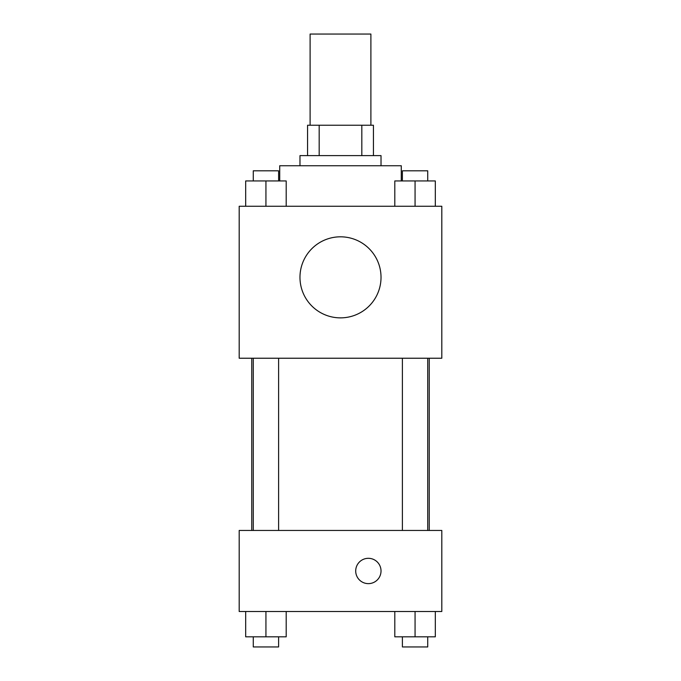 <?xml version="1.0" encoding="UTF-8"?>
<svg xmlns="http://www.w3.org/2000/svg" width="681" height="681" viewBox="0 0 681 681"><rect width="100%" height="100%" fill="white"/><g stroke="black" fill="none" stroke-linecap="round" stroke-linejoin="round"><path stroke-width="1.02" d="M370.89 125.227L370.89 34.05L310.11 34.05L310.11 125.227M319.176 155.617L319.176 125.227L307.574 125.227L307.574 155.617L307.574 125.227M319.176 125.227L373.426 125.227L373.426 155.617M361.824 155.617L361.824 125.227M299.98 165.747L299.98 155.617L381.019 155.617L381.019 165.747M401.279 180.942L401.279 165.747L279.721 165.747L279.721 180.942M239.193 206.266L441.807 206.266L441.807 358.232L239.193 358.232L239.193 206.266M340.5 317.865A40.52 40.52 0 0 1 305.403 257.086A40.52 40.52 0 0 1 375.597 257.086A40.52 40.52 0 0 1 340.5 317.865M239.193 530.448L441.807 530.448L441.807 611.495L239.193 611.495L239.193 530.448M368.361 583.634A12.667 12.667 0 0 1 357.397 564.643A12.667 12.667 0 0 1 379.334 564.643A12.667 12.667 0 0 1 368.361 583.634M394.801 611.495L394.801 636.82L435.321 636.82L435.321 611.495L435.321 636.82M415.061 636.82L415.061 611.495M427.728 636.82L427.728 646.95L402.394 646.95L402.394 636.82M245.679 611.495L245.679 636.82L286.199 636.82L286.199 611.495L286.199 636.82M265.939 636.82L265.939 611.495M278.606 636.82L278.606 646.95L253.272 646.95L253.272 636.82M394.801 206.266L394.801 180.942L435.321 180.942L435.321 206.266L435.321 180.942M415.061 206.266L415.061 180.942M427.728 180.942L427.728 170.812L402.394 170.812L402.394 180.942M245.679 206.266L245.679 180.942L286.199 180.942L286.199 206.266L286.199 180.942M265.939 206.266L265.939 180.942M278.606 180.942L278.606 170.812L253.272 170.812L253.272 180.942M429.243 530.448L429.243 358.232M251.757 530.448L251.757 358.232M402.394 358.232L402.394 530.448M427.728 358.232L427.728 530.448M278.606 530.448L278.606 358.232M253.272 530.448L253.272 358.232"/></g></svg>
